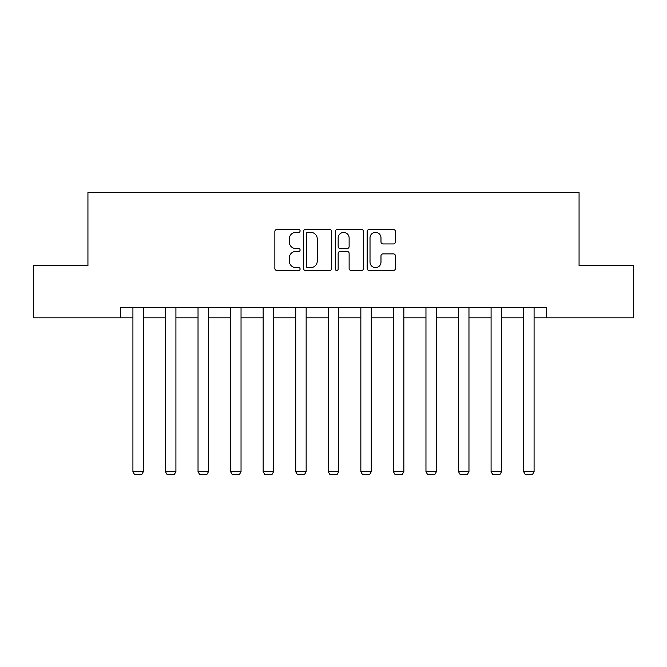 <?xml version="1.0" encoding="UTF-8"?>
<svg xmlns="http://www.w3.org/2000/svg" width="667" height="667" viewBox="0 0 667 667"><rect width="100%" height="100%" fill="white"/><g stroke="black" fill="none" stroke-linecap="round" stroke-linejoin="round"><path stroke-width="1" d="M300.108 230.932A1.434 1.434 0 0 0 298.674 229.498L276.905 229.498A2.051 2.051 0 0 0 274.854 231.549L274.854 268.426A2.051 2.051 0 0 0 276.905 270.477L298.674 270.477A1.434 1.434 0 0 0 300.108 269.043A1.434 1.434 0 0 0 298.674 267.609L295.856 267.609A6.553 6.553 0 0 1 289.295 261.055L289.295 257.979A6.553 6.553 0 0 1 295.856 251.426L298.674 251.426A1.434 1.434 0 0 0 300.108 249.992A1.434 1.434 0 0 0 298.674 248.558L295.856 248.558A6.553 6.553 0 0 1 289.295 241.996L289.295 238.928A6.553 6.553 0 0 1 295.856 232.366L298.674 232.366A1.434 1.434 0 0 0 300.108 230.932M393.38 243.947A2.051 2.051 0 0 0 395.423 241.896L395.423 231.549A2.051 2.051 0 0 0 393.38 229.498L369.201 229.498A2.051 2.051 0 0 0 367.15 231.549L367.15 268.426A2.051 2.051 0 0 0 369.201 270.477L393.38 270.477A2.051 2.051 0 0 0 395.423 268.426L395.423 255.928A2.051 2.051 0 0 0 393.38 253.877L383.033 253.877A2.051 2.051 0 0 0 380.982 255.928L380.982 262.131A5.478 5.478 0 0 1 375.504 267.609A5.478 5.478 0 0 1 370.018 262.131L370.018 237.852A5.478 5.478 0 0 1 375.504 232.366A5.478 5.478 0 0 1 380.982 237.852L380.982 241.896A2.051 2.051 0 0 0 383.033 243.947L393.38 243.947M120.494 317.825L33.35 317.825L33.35 265.641L87.936 265.641L87.936 192.588L579.064 192.588L579.064 265.641L633.65 265.641L633.65 317.825L546.506 317.825L546.506 307.387L120.494 307.387L120.494 317.825L132.916 317.825M331.707 231.549A2.051 2.051 0 0 0 329.656 229.498L305.486 229.498A2.051 2.051 0 0 0 303.435 231.549L303.435 268.426A2.051 2.051 0 0 0 305.486 270.477L329.656 270.477A2.051 2.051 0 0 0 331.707 268.426L331.707 231.549M337.344 229.498L361.514 229.498A2.051 2.051 0 0 1 363.565 231.549L363.565 268.426A2.051 2.051 0 0 1 361.514 270.477L351.167 270.477A2.051 2.051 0 0 1 349.124 268.426L349.124 253.468A2.051 2.051 0 0 0 347.073 251.426L340.212 251.426A2.051 2.051 0 0 0 338.161 253.468L338.161 269.043A1.434 1.434 0 0 1 336.727 270.477A1.434 1.434 0 0 1 335.293 269.043L335.293 231.549A2.051 2.051 0 0 1 337.344 229.498M143.347 317.825L165.474 317.825M175.913 317.825L198.032 317.825M208.471 317.825L230.599 317.825M241.037 317.825L263.157 317.825M273.595 317.825L295.723 317.825M306.153 317.825L328.281 317.825M338.719 317.825L360.847 317.825M371.277 317.825L393.405 317.825M403.843 317.825L425.963 317.825M436.401 317.825L458.529 317.825M468.968 317.825L491.087 317.825M501.526 317.825L523.653 317.825M534.084 317.825L546.506 317.825M307.737 232.366A1.434 1.434 0 0 0 306.303 233.8L306.303 266.175A1.434 1.434 0 0 0 307.737 267.609L310.705 267.609A6.553 6.553 0 0 0 317.267 261.055L317.267 238.928A6.553 6.553 0 0 0 310.705 232.366L307.737 232.366M349.124 237.952A5.478 5.478 0 0 0 343.638 232.475A5.478 5.478 0 0 0 338.161 237.952L338.161 246.507A2.051 2.051 0 0 0 340.212 248.558L347.073 248.558A2.051 2.051 0 0 0 349.124 246.507L349.124 237.952M143.347 307.387L143.347 471.702L132.916 471.702L132.916 307.387M143.347 471.702L141.788 474.412L134.476 474.412L132.916 471.702M175.913 307.387L175.913 471.702L165.474 471.702L165.474 307.387M175.913 471.702L174.345 474.412L167.042 474.412L165.474 471.702M208.471 307.387L208.471 471.702L198.032 471.702L198.032 307.387M208.471 471.702L206.903 474.412L199.6 474.412L198.032 471.702M241.037 307.387L241.037 471.702L230.599 471.702L230.599 307.387M241.037 471.702L239.47 474.412L232.166 474.412L230.599 471.702M273.595 307.387L273.595 471.702L263.157 471.702L263.157 307.387M273.595 471.702L272.028 474.412L264.724 474.412L263.157 471.702M306.153 307.387L306.153 471.702L295.723 471.702L295.723 307.387M306.153 471.702L304.594 474.412L297.282 474.412L295.723 471.702M338.719 307.387L338.719 471.702L328.281 471.702L328.281 307.387M338.719 471.702L337.152 474.412L329.848 474.412L328.281 471.702M371.277 307.387L371.277 471.702L360.847 471.702L360.847 307.387M371.277 471.702L369.718 474.412L362.406 474.412L360.847 471.702M403.843 307.387L403.843 471.702L393.405 471.702L393.405 307.387M403.843 471.702L402.276 474.412L394.972 474.412L393.405 471.702M436.401 307.387L436.401 471.702L425.963 471.702L425.963 307.387M436.401 471.702L434.834 474.412L427.53 474.412L425.963 471.702M468.968 307.387L468.968 471.702L458.529 471.702L458.529 307.387M468.968 471.702L467.4 474.412L460.097 474.412L458.529 471.702M501.526 307.387L501.526 471.702L491.087 471.702L491.087 307.387M501.526 471.702L499.958 474.412L492.655 474.412L491.087 471.702M534.084 307.387L534.084 471.702L523.653 471.702L523.653 307.387M534.084 471.702L532.524 474.412L525.212 474.412L523.653 471.702"/></g></svg>
